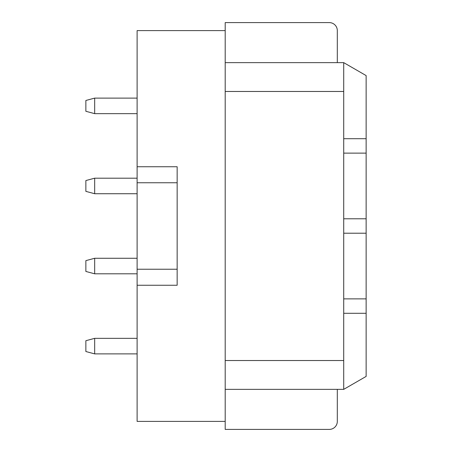 <?xml version="1.0" encoding="UTF-8"?>
<svg xmlns="http://www.w3.org/2000/svg" width="452" height="452" viewBox="0 0 452 452"><rect width="100%" height="100%" fill="white"/><g stroke="black" fill="none" stroke-linecap="round" stroke-linejoin="round"><path stroke-width="0.68" d="M225.198 389.358L343.718 389.358L366.137 376.414L366.137 313.287L343.712 313.287L343.718 389.358M225.198 360.532L343.718 360.532M137.114 166.743L137.114 182.755L177.15 182.755L177.15 166.743L137.114 166.743L177.15 166.743L137.114 166.743L137.114 30.606L225.198 30.606L225.198 429.4L329.299 429.4A8.012 8.012 0 0 0 337.311 421.394L337.311 389.358M225.198 91.468L343.718 91.468L343.718 313.287M137.114 182.755L137.114 421.394L225.198 421.394M177.15 285.257L137.114 285.257L177.15 285.257L177.15 269.234L137.114 269.234M225.198 62.642L343.718 62.642L343.718 91.468M366.137 313.287L366.137 153.126L343.712 153.126M366.137 153.126L366.137 75.586L343.718 62.642M366.137 138.713L343.718 138.713M366.137 233.209L343.712 233.209M366.137 218.791L343.718 218.791M366.137 298.874L343.718 298.874M337.311 62.642L337.311 30.606A8.012 8.012 0 0 0 329.299 22.6L225.198 22.6L225.198 30.606M177.15 182.755L177.15 269.234M94.671 113.65L85.863 111.288L85.863 100.474L94.671 98.112L94.671 113.65L137.114 113.65M94.671 193.727L85.863 191.365L85.863 180.551L94.671 178.195L94.671 193.727L137.114 193.727M94.671 273.805L85.863 271.449L85.863 260.635L94.671 258.273L94.671 273.805L137.114 273.805M94.671 353.888L85.863 351.526L85.863 340.712L94.671 338.35L94.671 353.888L137.114 353.888M94.671 98.112L137.114 98.112M94.671 178.195L137.114 178.195M94.671 258.273L137.114 258.273M94.671 338.35L137.114 338.35"/></g></svg>
